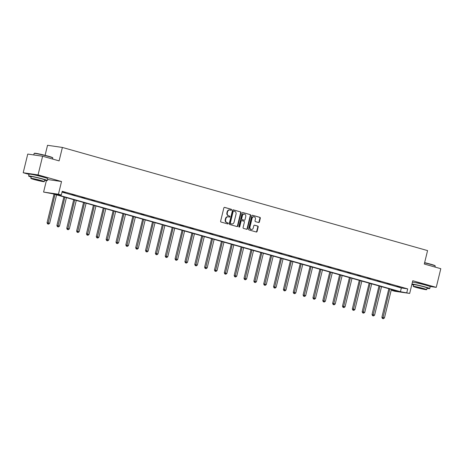 <?xml version="1.0" encoding="UTF-8"?>
<svg xmlns="http://www.w3.org/2000/svg" width="464" height="464" viewBox="0 0 464 464"><rect width="100%" height="100%" fill="white"/><g stroke="black" fill="none" stroke-linecap="round" stroke-linejoin="round"><path stroke-width="0.7" d="M231.536 209.885A0.528 0.452 98.3 0 0 231.229 209.252L224.646 207.391A0.754 0.644 98.3 0 0 223.845 207.947L220.632 221.142A0.754 0.644 98.3 0 0 221.073 222.053L227.656 223.909A0.528 0.452 98.3 0 0 227.905 222.882L227.053 222.645A2.419 2.053 98.3 0 1 225.643 219.739L225.91 218.637A2.419 2.053 98.3 0 1 228.242 216.804A2.419 2.053 98.3 0 1 228.462 216.856L229.315 217.094A0.528 0.452 98.3 0 0 229.564 216.067L228.711 215.83A2.419 2.053 98.3 0 1 227.302 212.924L227.569 211.822A2.419 2.053 98.3 0 1 229.9 209.989A2.419 2.053 98.3 0 1 230.127 210.035L230.979 210.279A0.528 0.452 98.3 0 0 231.536 209.885M230.776 210.221A0.528 0.452 98.3 0 0 230.828 209.194L224.402 207.379M227.453 223.857A0.528 0.452 98.3 0 0 227.505 222.824L227.053 222.645M229.117 217.036A0.528 0.452 98.3 0 0 229.164 216.009L228.711 215.83M415.199 282.599A6.003 0.354 13.7 0 1 424.061 284.513A6.003 0.354 13.7 0 1 426.689 285.401M32.787 174.586A6.003 0.354 13.7 0 1 41.65 176.5A6.003 0.354 13.7 0 1 44.277 177.387M23.2 172.741L27.753 154.071L42.607 156.223L38.06 174.893L23.2 172.741L29.017 174.383M429.757 286.427L436.247 287.367L412.769 280.737L409.671 293.428L394.818 291.276L391.941 290.464L398.309 291.386L52.826 193.801L43.587 192.067L58.447 194.225L61.318 195.037L54.955 194.109L400.438 291.694L409.671 293.428M42.607 156.223L59.114 160.886L62.391 147.448L427.57 250.595L424.293 264.033L440.8 268.697L436.247 287.367M258.61 222.511A0.754 0.644 98.3 0 0 259.411 221.949L260.31 218.248A0.754 0.644 98.3 0 0 259.869 217.343L252.561 215.279A0.754 0.644 98.3 0 0 251.761 215.835L248.542 229.03A0.754 0.644 98.3 0 0 248.982 229.935L256.296 232A0.754 0.644 98.3 0 0 257.097 231.443L258.187 226.971A0.754 0.644 98.3 0 0 257.74 226.067L254.614 225.179A0.754 0.644 98.3 0 0 253.814 225.736L253.274 227.957A2.024 1.717 98.3 0 1 251.326 229.489A2.024 1.717 98.3 0 1 249.963 227.018L252.08 218.335A2.024 1.717 98.3 0 1 254.028 216.798A2.024 1.717 98.3 0 1 255.391 219.269L255.038 220.719A0.754 0.644 98.3 0 0 255.478 221.624L258.61 222.511M47.583 179.504L61.538 181.528L38.06 174.893M61.538 181.528L58.447 194.225M62.025 192.119L401.343 287.964L407.711 288.886L62.228 191.301L61.318 195.037M407.711 288.886L406.8 292.616M241.042 212.808A0.754 0.644 98.3 0 0 240.601 211.897L233.288 209.832A0.754 0.644 98.3 0 0 232.487 210.389L229.274 223.584A0.754 0.644 98.3 0 0 229.715 224.495L237.029 226.56A0.754 0.644 98.3 0 0 237.823 226.003L241.042 212.808L240.636 212.75A0.754 0.644 98.3 0 0 240.195 211.839L233.05 209.821M242.921 212.553L250.235 214.617A0.754 0.644 98.3 0 1 250.676 215.528L247.457 228.723A0.754 0.644 98.3 0 1 246.662 229.28L243.53 228.398A0.754 0.644 98.3 0 1 243.09 227.488L244.395 222.134A0.754 0.644 98.3 0 0 243.954 221.229L241.877 220.644A0.754 0.644 98.3 0 0 241.083 221.2L239.72 226.774A0.528 0.452 98.3 0 1 238.856 226.525L242.127 213.115A0.754 0.644 98.3 0 1 242.921 212.553L242.782 212.535M62.391 147.448L47.537 145.29L45.089 155.33M46.388 180.583L43.587 192.067M392.144 289.646L391.941 290.464M401.343 287.964L400.438 291.694M400.038 287.257L396.882 286.363L400.072 287.129M390.189 284.473L387.034 283.585L390.224 284.345M380.347 281.694L377.186 280.801L380.376 281.561M370.498 278.91L367.343 278.017L370.527 278.783M360.65 276.132L357.495 275.239L360.679 275.999M350.801 273.348L347.646 272.455L350.83 273.221M340.953 270.564L337.798 269.677L340.988 270.437M331.105 267.786L327.949 266.893L331.139 267.658M321.256 265.002L318.101 264.115L321.291 264.874M311.414 262.224L308.253 261.331L311.443 262.09M301.565 259.44L298.41 258.547L301.594 259.312M291.717 256.662L288.562 255.768L291.746 256.528M281.868 253.878L278.713 252.984L281.903 253.75M272.02 251.094L268.865 250.206L272.055 250.966M262.172 248.315L259.016 247.422L262.206 248.188M252.329 245.531L249.168 244.644L252.358 245.404M242.481 242.753L239.325 241.86L242.51 242.626M232.632 239.969L229.477 239.076L232.661 239.842M222.784 237.191L219.629 236.298L222.813 237.058M212.935 234.407L209.78 233.514L212.97 234.279M203.087 231.623L199.932 230.736L203.122 231.495M193.244 228.845L190.083 227.952L193.273 228.717M183.396 226.061L180.235 225.173L183.425 225.933M173.548 223.283L170.392 222.389L173.577 223.155M163.699 220.499L160.544 219.605L163.728 220.371M153.851 217.72L150.696 216.827L153.886 217.587M144.002 214.936L140.847 214.043L144.037 214.809M134.154 212.152L130.999 211.265L134.189 212.025M124.311 209.374L121.15 208.481L124.34 209.247M114.463 206.59L111.308 205.703L114.492 206.463M104.615 203.812L101.459 202.919L104.644 203.684M94.766 201.028L91.611 200.135L94.795 200.9M84.918 198.25L81.763 197.357L84.953 198.116M75.069 195.466L71.914 194.573L75.104 195.338M65.227 192.682L62.106 191.806L65.256 192.554M229.9 209.989L229.5 209.931A2.419 2.053 98.3 0 0 227.169 211.764L227.569 211.822M228.311 215.772A2.419 2.053 98.3 0 1 226.902 212.866L227.169 211.764M228.242 216.804L227.836 216.746A2.419 2.053 98.3 0 0 225.51 218.579L225.91 218.637M226.652 222.587A2.419 2.053 98.3 0 1 225.237 219.681L225.51 218.579M236.866 226.513A0.754 0.644 98.3 0 0 237.423 225.945L240.636 212.75M233.717 211.05A0.528 0.452 98.3 0 0 233.16 211.445L230.335 223.022A0.528 0.452 98.3 0 0 230.649 223.66L231.542 223.915A2.419 2.053 98.3 0 0 231.768 223.961A2.419 2.053 98.3 0 0 234.1 222.128L236.031 214.211A2.419 2.053 98.3 0 0 234.616 211.306L233.717 211.05M233.618 211.039L233.317 210.992A0.528 0.452 98.3 0 0 232.76 211.387L233.16 211.445M231.768 223.961L231.368 223.903A2.419 2.053 98.3 0 1 231.142 223.857L230.243 223.602A0.528 0.452 98.3 0 1 229.935 222.964L232.76 211.387M242.684 212.541L250.235 214.617M246.5 229.233A0.754 0.644 98.3 0 0 247.057 228.665L250.276 215.47A0.754 0.644 98.3 0 0 249.835 214.559M241.738 220.62L241.477 220.586A0.754 0.644 98.3 0 0 240.677 221.142L239.32 226.71L239.72 226.774M239.018 227.087A0.528 0.452 98.3 0 0 239.32 226.71M245.746 216.584A2.024 1.717 98.3 0 0 244.383 214.113A2.024 1.717 98.3 0 0 242.434 215.65L241.686 218.706A0.754 0.644 98.3 0 0 242.127 219.617L244.203 220.203A0.754 0.644 98.3 0 0 245.004 219.646L245.746 216.584M244.383 214.113L243.983 214.055A2.024 1.717 98.3 0 0 242.034 215.592L242.434 215.65M243.942 220.162A0.754 0.644 98.3 0 1 243.803 220.145L241.727 219.559A0.754 0.644 98.3 0 1 241.286 218.648L242.034 215.592M254.028 216.798L253.622 216.74A2.024 1.717 98.3 0 0 251.674 218.277L252.08 218.335M251.326 229.489L250.925 229.431A2.024 1.717 98.3 0 1 249.557 226.96L251.674 218.277M256.134 231.954A0.754 0.644 98.3 0 0 256.691 231.385L257.781 226.913A0.754 0.644 98.3 0 0 257.34 226.003L254.371 225.168M258.448 222.465A0.754 0.644 98.3 0 0 259.005 221.891L259.91 218.19A0.754 0.644 98.3 0 0 259.469 217.285L252.317 215.261M54.027 194.143L47.05 222.755L49.631 223.346L56.573 194.863M54.996 194.416L47.989 223.961L47.589 223.903L48.621 224.135L47.989 223.961M49.631 223.346L48.621 224.135M47.589 223.903L47.05 222.755M34.145 153.427L34.423 153.259A9.396 0.551 13.7 0 1 48.424 156.223A9.396 0.551 13.7 0 1 52.641 157.702L52.815 157.975A9.622 0.563 -166.3 0 0 48.488 156.461A9.622 0.563 -166.3 0 0 34.145 153.427A9.622 0.563 -166.3 0 0 34.121 153.456L33.756 154.941M44.614 180.31A9.622 0.563 -166.3 0 0 47.322 180.566A9.622 0.563 -166.3 0 0 42.99 179.017A9.622 0.563 -166.3 0 0 33.53 176.697A9.622 0.563 -166.3 0 0 28.623 176.007A9.622 0.563 -166.3 0 0 31.146 177.028M47.322 180.566L47.78 178.698A9.622 0.563 -166.3 0 0 43.448 177.149A9.622 0.563 -166.3 0 0 33.988 174.829A9.622 0.563 -166.3 0 0 29.075 174.139L28.623 176.007M30.821 178.362L31.239 176.645A6.931 0.406 13.7 0 1 34.777 177.144A6.931 0.406 13.7 0 1 41.586 178.808A6.931 0.406 13.7 0 1 44.706 179.928L44.289 181.644A6.931 0.406 -166.3 0 0 41.168 180.531A6.931 0.406 -166.3 0 0 34.353 178.86A6.931 0.406 -166.3 0 0 30.821 178.362A6.931 0.406 -166.3 0 0 33.942 179.481A6.931 0.406 -166.3 0 0 40.751 181.151A6.931 0.406 -166.3 0 0 44.289 181.644M35.223 179.667L41.893 181.059L33.217 178.947L35.223 179.667M52.571 159.042L52.821 158.015A9.622 0.563 -166.3 0 0 52.815 157.975M424.63 262.647A9.396 0.551 13.7 0 1 430.836 264.236A9.396 0.551 13.7 0 1 435.052 265.715L435.226 265.994A9.622 0.563 -166.3 0 0 430.899 264.48A9.622 0.563 -166.3 0 0 424.577 262.856M427.025 288.324A9.622 0.563 -166.3 0 0 429.734 288.579A9.622 0.563 -166.3 0 0 425.401 287.03A9.622 0.563 -166.3 0 0 411.968 284.003M411.858 284.467A9.622 0.563 -166.3 0 0 413.557 285.041M429.734 288.579L430.192 286.711A9.622 0.563 -166.3 0 0 425.859 285.163A9.622 0.563 -166.3 0 0 412.426 282.135M413.233 286.375L413.65 284.658A6.931 0.406 13.7 0 1 417.188 285.157A6.931 0.406 13.7 0 1 423.997 286.827A6.931 0.406 13.7 0 1 427.118 287.941L426.7 289.658A6.931 0.406 -166.3 0 0 423.58 288.544A6.931 0.406 -166.3 0 0 416.765 286.874A6.931 0.406 -166.3 0 0 413.233 286.375A6.931 0.406 -166.3 0 0 416.353 287.494A6.931 0.406 -166.3 0 0 423.162 289.165A6.931 0.406 -166.3 0 0 426.7 289.658M417.635 287.68L424.305 289.078L415.628 286.961L417.635 287.68M434.983 267.055L435.232 266.029A9.622 0.563 -166.3 0 0 435.226 265.994M63.87 196.922L56.898 225.533L59.479 226.125L66.422 197.641M64.844 197.194L57.838 226.739L57.437 226.681L58.47 226.919L57.838 226.739M59.479 226.125L58.47 226.919M57.437 226.681L56.898 225.533M73.718 199.706L66.746 228.317L69.327 228.909L76.27 200.425M74.692 199.978L67.686 229.523L67.28 229.465L68.312 229.703L67.686 229.523M69.327 228.909L68.312 229.703M67.28 229.465L66.746 228.317M83.566 202.484L76.595 231.095L79.176 231.687L86.118 203.203M84.541 202.762L77.529 232.302L77.128 232.244L78.161 232.481L77.529 232.302M79.176 231.687L78.161 232.481M77.128 232.244L76.595 231.095M93.415 205.268L86.437 233.879L89.024 234.471L95.967 205.987M94.389 205.54L87.377 235.086L86.977 235.028L88.009 235.265L87.377 235.086M89.024 234.471L88.009 235.265M86.977 235.028L86.437 233.879M103.263 208.046L96.286 236.657L98.867 237.249L105.809 208.771M104.232 208.324L97.225 237.87L96.825 237.806L97.858 238.044L97.225 237.87M98.867 237.249L97.858 238.044M96.825 237.806L96.286 236.657M113.112 210.83L106.134 239.441L108.715 240.033L115.658 211.549M114.08 211.103L107.074 240.648L106.674 240.59L107.706 240.828L107.074 240.648M108.715 240.033L107.706 240.828M106.674 240.59L106.134 239.441M122.954 213.614L115.983 242.225L118.564 242.817L125.506 214.333M123.929 213.887L116.922 243.432L116.522 243.374L117.554 243.606L116.922 243.432M118.564 242.817L117.554 243.606M116.522 243.374L115.983 242.225M132.803 216.392L125.831 245.004L128.412 245.595L135.355 217.111M133.777 216.665L126.771 246.21L126.365 246.152L127.403 246.39L126.771 246.21M128.412 245.595L127.403 246.39M126.365 246.152L125.831 245.004M142.651 219.176L135.679 247.788L138.26 248.379L145.203 219.895M143.625 219.449L136.619 248.994L136.213 248.936L137.245 249.174L136.619 248.994M138.26 248.379L137.245 249.174M136.213 248.936L135.679 247.788M152.499 221.954L145.522 250.566L148.109 251.157L155.051 222.674M153.474 222.233L146.462 251.772L146.061 251.714L147.094 251.952L146.462 251.772M148.109 251.157L147.094 251.952M146.061 251.714L145.522 250.566M162.348 224.738L155.37 253.35L157.951 253.941L164.9 225.458M163.316 225.011L156.31 254.556L155.91 254.498L156.942 254.736L156.31 254.556M157.951 253.941L156.942 254.736M155.91 254.498L155.37 253.35M172.196 227.517L165.219 256.128L167.8 256.72L174.742 228.242M173.165 227.795L166.158 257.34L165.758 257.276L166.791 257.514L166.158 257.34M167.8 256.72L166.791 257.514M165.758 257.276L165.219 256.128M182.039 230.301L175.067 258.912L177.648 259.504L184.591 231.02M183.013 230.573L176.007 260.118L175.607 260.06L176.639 260.298L176.007 260.118M177.648 259.504L176.639 260.298M175.607 260.06L175.067 258.912M191.887 233.085L184.916 261.696L187.497 262.288L194.439 233.804M192.862 233.357L185.855 262.902L185.455 262.844L186.487 263.076L185.855 262.902M187.497 262.288L186.487 263.076M185.455 262.844L184.916 261.696M201.736 235.863L194.764 264.474L197.345 265.066L204.288 236.582M202.71 236.135L195.704 265.681L195.298 265.623L196.33 265.86L195.704 265.681M197.345 265.066L196.33 265.86M195.298 265.623L194.764 264.474M211.584 238.647L204.607 267.258L207.193 267.85L214.136 239.366M212.558 238.919L205.546 268.465L205.146 268.407L206.178 268.644L205.546 268.465M207.193 267.85L206.178 268.644M205.146 268.407L204.607 267.258M221.432 241.425L214.455 270.036L217.036 270.628L223.984 242.144M222.407 241.703L215.395 271.243L214.994 271.185L216.027 271.423L215.395 271.243M217.036 270.628L216.027 271.423M214.994 271.185L214.455 270.036M231.281 244.209L224.303 272.82L226.884 273.412L233.827 244.928M232.249 244.482L225.243 274.027L224.843 273.969L225.875 274.207L225.243 274.027M226.884 273.412L225.875 274.207M224.843 273.969L224.303 272.82M241.129 246.987L234.152 275.599L236.733 276.19L243.675 247.712M242.098 247.266L235.091 276.805L234.691 276.747L235.724 276.985L235.091 276.805M236.733 276.19L235.724 276.985M234.691 276.747L234.152 275.599M250.972 249.771L244 278.383L246.581 278.974L253.524 250.49M251.946 250.044L244.94 279.589L244.54 279.531L245.572 279.769L244.94 279.589M246.581 278.974L245.572 279.769M244.54 279.531L244 278.383M260.82 252.555L253.849 281.167L256.43 281.758L263.372 253.274M261.795 252.828L254.788 282.373L254.382 282.315L255.42 282.547L254.788 282.373M256.43 281.758L255.42 282.547M254.382 282.315L253.849 281.167M270.669 255.333L263.697 283.945L266.278 284.536L273.221 256.053M271.643 255.606L264.637 285.151L264.231 285.093L265.263 285.331L264.637 285.151M266.278 284.536L265.263 285.331M264.231 285.093L263.697 283.945M280.517 258.117L273.54 286.729L276.126 287.32L283.069 258.837M281.491 258.39L274.479 287.935L274.079 287.877L275.111 288.115L274.479 287.935M276.126 287.32L275.111 288.115M274.079 287.877L273.54 286.729M290.365 260.896L283.388 289.507L285.969 290.099L292.917 261.615M291.334 261.174L284.328 290.713L283.927 290.655L284.96 290.893L284.328 290.713M285.969 290.099L284.96 290.893M283.927 290.655L283.388 289.507M300.214 263.68L293.236 292.291L295.817 292.883L302.76 264.399M301.182 263.952L294.176 293.497L293.776 293.439L294.808 293.677L294.176 293.497M295.817 292.883L294.808 293.677M293.776 293.439L293.236 292.291M310.056 266.458L303.085 295.069L305.666 295.661L312.608 267.183M311.031 266.736L304.024 296.276L303.624 296.218L304.657 296.455L304.024 296.276M305.666 295.661L304.657 296.455M303.624 296.218L303.085 295.069M319.905 269.242L312.933 297.853L315.514 298.445L322.457 269.961M320.879 269.514L313.873 299.06L313.467 299.002L314.505 299.239L313.873 299.06M315.514 298.445L314.505 299.239M313.467 299.002L312.933 297.853M329.753 272.026L322.782 300.637L325.363 301.229L332.305 272.745M330.728 272.298L323.721 301.844L323.315 301.786L324.348 302.018L323.721 301.844M325.363 301.229L324.348 302.018M323.315 301.786L322.782 300.637M339.602 274.804L332.624 303.415L335.211 304.007L342.154 275.523M340.576 275.077L333.564 304.622L333.164 304.564L334.196 304.802L333.564 304.622M335.211 304.007L334.196 304.802M333.164 304.564L332.624 303.415M349.45 277.588L342.473 306.199L345.054 306.791L352.002 278.307M350.419 277.861L343.412 307.406L343.012 307.348L344.044 307.586L343.412 307.406M345.054 306.791L344.044 307.586M343.012 307.348L342.473 306.199M359.298 280.366L352.321 308.978L354.902 309.569L361.845 281.085M360.267 280.645L353.261 310.184L352.86 310.126L353.893 310.364L353.261 310.184M354.902 309.569L353.893 310.364M352.86 310.126L352.321 308.978M369.147 283.15L362.169 311.762L364.75 312.353L371.693 283.869M370.115 283.423L363.109 312.968L362.709 312.91L363.741 313.148L363.109 312.968M364.75 312.353L363.741 313.148M362.709 312.91L362.169 311.762M378.989 285.928L372.018 314.54L374.599 315.131L381.541 286.653M379.964 286.207L372.957 315.746L372.557 315.688L373.59 315.926L372.957 315.746M374.599 315.131L373.59 315.926M372.557 315.688L372.018 314.54M388.838 288.712L381.866 317.324L384.447 317.915L391.39 289.432M389.812 288.985L382.806 318.53L382.4 318.472L383.432 318.71L382.806 318.53M384.447 317.915L383.432 318.71M382.4 318.472L381.866 317.324M230.828 209.194L231.229 209.252M227.505 222.824L227.905 222.882M229.164 216.009L229.564 216.067M226.902 212.866L227.302 212.924M225.237 219.681L225.643 219.739M237.423 225.945L237.823 226.003M240.195 211.839L240.601 211.897M229.935 222.964L230.335 223.022M230.243 223.602L230.649 223.66M231.142 223.857L231.542 223.915M250.276 215.47L250.676 215.528M247.057 228.665L247.457 228.723M240.677 221.142L241.083 221.2M241.286 218.648L241.686 218.706M241.727 219.559L242.127 219.617M243.803 220.145L244.203 220.203M249.557 226.96L249.963 227.018M257.34 226.003L257.74 226.067M257.781 226.913L258.187 226.971M256.691 231.385L257.097 231.443M259.469 217.285L259.869 217.343M259.91 218.19L260.31 218.248M259.005 221.891L259.411 221.949M233.27 210.981L233.67 211.039M241.408 220.568L241.808 220.626M243.873 220.162L244.273 220.22"/></g></svg>
